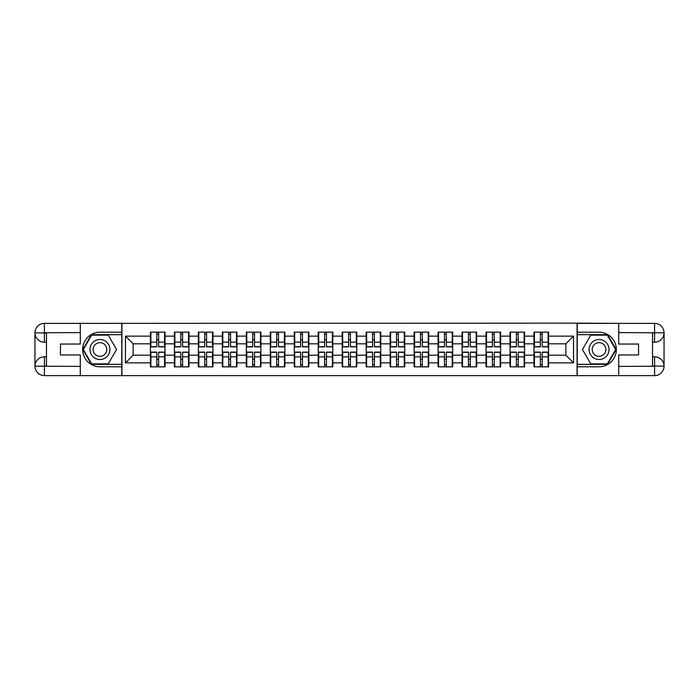 <?xml version="1.0" encoding="UTF-8"?>
<svg xmlns="http://www.w3.org/2000/svg" width="699" height="699" viewBox="0 0 699 699"><rect width="100%" height="100%" fill="white"/><g stroke="black" fill="none" stroke-linecap="round" stroke-linejoin="round"><path stroke-width="1.05" d="M76.13 375.625L622.87 375.625M548.575 359.26L548.112 359.26M534.438 359.26L533.975 359.26M533.975 339.74L534.438 339.74M548.112 339.74L548.575 339.74M548.575 337.748L548.112 337.748M534.438 337.748L533.975 337.748M533.975 361.252L534.438 361.252M548.112 361.252L548.575 361.252M524.6 359.26L524.136 359.26M510.462 359.26L509.999 359.26M509.999 339.74L510.462 339.74M524.136 339.74L524.6 339.74M524.6 337.748L524.136 337.748M510.462 337.748L509.999 337.748M509.999 361.252L510.462 361.252M524.136 361.252L524.6 361.252M500.633 359.26L500.169 359.26M486.495 359.26L486.032 359.26M486.032 339.74L486.495 339.74M500.169 339.74L500.633 339.74M500.633 337.748L500.169 337.748M486.495 337.748L486.032 337.748M486.032 361.252L486.495 361.252M500.169 361.252L500.633 361.252M476.657 359.26L476.194 359.26M462.52 359.26L462.056 359.26M462.056 339.74L462.52 339.74M476.194 339.74L476.657 339.74M476.657 337.748L476.194 337.748M462.52 337.748L462.056 337.748M462.056 361.252L462.52 361.252M476.194 361.252L476.657 361.252M452.681 359.26L452.227 359.26M438.544 359.26L438.09 359.26M438.09 339.74L438.544 339.74M452.227 339.74L452.681 339.74M452.681 337.748L452.227 337.748M438.544 337.748L438.09 337.748M438.09 361.252L438.544 361.252M452.227 361.252L452.681 361.252M428.714 359.26L428.251 359.26M414.577 359.26L414.114 359.26M414.114 339.74L414.577 339.74M428.251 339.74L428.714 339.74M428.714 337.748L428.251 337.748M414.577 337.748L414.114 337.748M414.114 361.252L414.577 361.252M428.251 361.252L428.714 361.252M404.738 359.26L404.284 359.26M390.601 359.26L390.147 359.26M390.147 339.74L390.601 339.74M404.284 339.74L404.738 339.74M404.738 337.748L404.284 337.748M390.601 337.748L390.147 337.748M390.147 361.252L390.601 361.252M404.284 361.252L404.738 361.252M380.772 359.26L380.308 359.26M366.634 359.26L366.171 359.26M366.171 339.74L366.634 339.74M380.308 339.74L380.772 339.74M380.772 337.748L380.308 337.748M366.634 337.748L366.171 337.748M366.171 361.252L366.634 361.252M380.308 361.252L380.772 361.252M356.796 359.26L356.341 359.26M342.659 359.26L342.204 359.26M342.204 339.74L342.659 339.74M356.341 339.74L356.796 339.74M356.796 337.748L356.341 337.748M342.659 337.748L342.204 337.748M342.204 361.252L342.659 361.252M356.341 361.252L356.796 361.252M332.829 359.26L332.366 359.26M318.692 359.26L318.228 359.26M318.228 339.74L318.692 339.74M332.366 339.74L332.829 339.74M332.829 337.748L332.366 337.748M318.692 337.748L318.228 337.748M318.228 361.252L318.692 361.252M332.366 361.252L332.829 361.252M308.853 359.26L308.399 359.26M294.716 359.26L294.262 359.26M294.262 339.74L294.716 339.74M308.399 339.74L308.853 339.74M308.853 337.748L308.399 337.748M294.716 337.748L294.262 337.748M294.262 361.252L294.716 361.252M308.399 361.252L308.853 361.252M284.886 359.26L284.423 359.26M270.749 359.26L270.286 359.26M270.286 339.74L270.749 339.74M284.423 339.74L284.886 339.74M284.886 337.748L284.423 337.748M270.749 337.748L270.286 337.748M270.286 361.252L270.749 361.252M284.423 361.252L284.886 361.252M260.91 359.26L260.456 359.26M246.773 359.26L246.319 359.26M246.319 339.74L246.773 339.74M260.456 339.74L260.91 339.74M260.91 337.748L260.456 337.748M246.773 337.748L246.319 337.748M246.319 361.252L246.773 361.252M260.456 361.252L260.91 361.252M236.944 359.26L236.48 359.26M222.806 359.26L222.343 359.26M222.343 339.74L222.806 339.74M236.48 339.74L236.944 339.74M236.944 337.748L236.48 337.748M222.806 337.748L222.343 337.748M222.343 361.252L222.806 361.252M236.48 361.252L236.944 361.252M212.968 359.26L212.505 359.26M198.831 359.26L198.367 359.26M198.367 339.74L198.831 339.74M212.505 339.74L212.968 339.74M212.968 337.748L212.505 337.748M198.831 337.748L198.367 337.748M198.367 361.252L198.831 361.252M212.505 361.252L212.968 361.252M189.001 359.26L188.538 359.26M174.864 359.26L174.4 359.26M174.4 339.74L174.864 339.74M188.538 339.74L189.001 339.74M189.001 337.748L188.538 337.748M174.864 337.748L174.4 337.748M174.4 361.252L174.864 361.252M188.538 361.252L189.001 361.252M622.87 323.375L577.077 323.148L577.077 375.852M577.077 323.148L76.13 323.375M121.923 375.852L121.923 323.148M565.858 355.188L565.858 343.812L548.575 343.812L548.575 355.188L565.858 355.188L573.538 362.868L573.538 336.132L548.575 336.132L548.575 332.139L533.975 332.139L533.975 343.812L524.6 343.812L524.6 355.188L533.975 355.188L533.975 343.812M573.538 362.868L548.575 362.868L548.575 366.861L533.975 366.861L533.975 362.868L524.6 362.868L524.6 366.861L509.999 366.861L509.999 362.868L500.633 362.868L500.633 366.861L486.032 366.861L486.032 362.868L476.657 362.868L476.657 366.861L462.056 366.861L462.056 362.868L452.681 362.868L452.681 366.861L438.09 366.861L438.09 362.868L428.714 362.868L428.714 366.861L414.114 366.861L414.114 362.868L404.738 362.868L404.738 366.861L390.147 366.861L390.147 362.868L380.772 362.868L380.772 366.861L366.171 366.861L366.171 362.868L356.796 362.868L356.796 366.861L342.204 366.861L342.204 362.868L332.829 362.868L332.829 366.861L318.228 366.861L318.228 362.868L308.853 362.868L308.853 366.861L294.262 366.861L294.262 362.868L284.886 362.868L284.886 366.861L270.286 366.861L270.286 362.868L260.91 362.868L260.91 366.861L246.319 366.861L246.319 362.868L236.944 362.868L236.944 366.861L222.343 366.861L222.343 362.868L212.968 362.868L212.968 366.861L198.367 366.861L198.367 362.868L189.001 362.868L189.001 366.861L174.4 366.861L174.4 362.868L165.025 362.868L165.025 366.861L150.425 366.861L150.425 362.868L125.462 362.868L125.462 336.132L150.425 336.132L150.425 343.812L133.142 343.812L133.142 355.188L150.425 355.188L150.425 343.812M533.975 336.132L524.6 336.132L524.6 332.139L509.999 332.139L509.999 336.132L500.633 336.132L500.633 332.139L486.032 332.139L486.032 336.132L476.657 336.132L476.657 332.139L462.056 332.139L462.056 336.132L452.681 336.132L452.681 332.139L438.09 332.139L438.09 336.132L428.714 336.132L428.714 332.139L414.114 332.139L414.114 336.132L404.738 336.132L404.738 332.139L390.147 332.139L390.147 336.132L380.772 336.132L380.772 332.139L366.171 332.139L366.171 336.132L356.796 336.132L356.796 332.139L342.204 332.139L342.204 336.132L332.829 336.132L332.829 332.139L318.228 332.139L318.228 336.132L308.853 336.132L308.853 332.139L294.262 332.139L294.262 336.132L284.886 336.132L284.886 332.139L270.286 332.139L270.286 336.132L260.91 336.132L260.91 332.139L246.319 332.139L246.319 336.132L236.944 336.132L236.944 332.139L222.343 332.139L222.343 336.132L212.968 336.132L212.968 332.139L198.367 332.139L198.367 336.132L189.001 336.132L189.001 332.139L174.4 332.139L174.4 336.132L165.025 336.132L165.025 332.139L150.425 332.139L150.425 336.132M533.975 355.188L533.975 362.868M524.6 355.188L524.6 362.868M524.6 336.132L524.6 343.812M500.633 355.188L509.999 355.188L509.999 343.812L500.633 343.812L500.633 362.868M509.999 355.188L509.999 362.868M509.999 336.132L509.999 343.812M500.633 336.132L500.633 343.812M476.657 355.188L486.032 355.188L486.032 343.812L476.657 343.812L476.657 362.868M486.032 355.188L486.032 362.868M486.032 336.132L486.032 343.812M476.657 336.132L476.657 343.812M452.681 355.188L462.056 355.188L462.056 343.812L452.681 343.812L452.681 362.868M462.056 355.188L462.056 362.868M462.056 336.132L462.056 343.812M452.681 336.132L452.681 343.812M428.714 355.188L438.09 355.188L438.09 343.812L428.714 343.812L428.714 362.868M438.09 355.188L438.09 362.868M438.09 336.132L438.09 343.812M428.714 336.132L428.714 343.812M404.738 355.188L414.114 355.188L414.114 343.812L404.738 343.812L404.738 362.868M414.114 355.188L414.114 362.868M414.114 336.132L414.114 343.812M404.738 336.132L404.738 343.812M380.772 355.188L390.147 355.188L390.147 343.812L380.772 343.812L380.772 362.868M390.147 355.188L390.147 362.868M390.147 336.132L390.147 343.812M380.772 336.132L380.772 343.812M356.796 355.188L366.171 355.188L366.171 343.812L356.796 343.812L356.796 362.868M366.171 355.188L366.171 362.868M366.171 336.132L366.171 343.812M356.796 336.132L356.796 343.812M332.829 355.188L342.204 355.188L342.204 343.812L332.829 343.812L332.829 362.868M342.204 355.188L342.204 362.868M342.204 336.132L342.204 343.812M332.829 336.132L332.829 343.812M308.853 355.188L318.228 355.188L318.228 343.812L308.853 343.812L308.853 362.868M318.228 355.188L318.228 362.868M318.228 336.132L318.228 343.812M308.853 336.132L308.853 343.812M284.886 355.188L294.262 355.188L294.262 343.812L284.886 343.812L284.886 362.868M294.262 355.188L294.262 362.868M294.262 336.132L294.262 343.812M284.886 336.132L284.886 343.812M260.91 355.188L270.286 355.188L270.286 343.812L260.91 343.812L260.91 362.868M270.286 355.188L270.286 362.868M270.286 336.132L270.286 343.812M260.91 336.132L260.91 343.812M236.944 355.188L246.319 355.188L246.319 343.812L236.944 343.812L236.944 362.868M246.319 355.188L246.319 362.868M246.319 336.132L246.319 343.812M236.944 336.132L236.944 343.812M212.968 355.188L222.343 355.188L222.343 343.812L212.968 343.812L212.968 362.868M222.343 355.188L222.343 362.868M222.343 336.132L222.343 343.812M212.968 336.132L212.968 343.812M189.001 355.188L198.367 355.188L198.367 343.812L189.001 343.812L189.001 362.868M198.367 355.188L198.367 362.868M198.367 336.132L198.367 343.812M189.001 336.132L189.001 343.812M165.025 355.188L174.4 355.188L174.4 343.812L165.025 343.812L165.025 362.868M174.4 355.188L174.4 362.868M174.4 336.132L174.4 343.812M165.025 336.132L165.025 343.812M165.025 359.26L164.562 359.26M150.888 359.26L150.425 359.26M150.425 339.74L150.888 339.74M164.562 339.74L165.025 339.74M165.025 337.748L164.562 337.748M150.888 337.748L150.425 337.748M150.425 361.252L150.888 361.252M164.562 361.252L165.025 361.252M150.425 355.188L150.425 362.868M133.142 355.188L125.462 362.868M125.462 336.132L133.142 343.812M548.575 355.188L548.575 362.868M548.575 336.132L548.575 343.812M573.538 336.132L565.858 343.812M164.562 332.139L164.562 346.887L158.647 346.887L158.647 332.139M156.803 332.139L156.803 346.887L150.888 346.887L150.888 332.139M156.803 334.131L158.647 334.131M158.647 339.819L156.803 339.819M150.888 366.861L150.888 352.113L156.803 352.113L156.803 366.861M158.647 366.861L158.647 352.113L164.562 352.113L164.562 366.861M158.647 364.869L156.803 364.869M156.803 359.181L158.647 359.181M94.959 340.85A9.987 9.987 0 0 0 91.298 354.498A9.987 9.987 0 0 0 104.946 358.15A9.987 9.987 0 0 0 108.598 344.502A9.987 9.987 0 0 0 94.959 340.85M96.532 343.576A6.841 6.841 0 0 0 94.024 352.916A6.841 6.841 0 0 0 103.365 355.424A6.841 6.841 0 0 0 105.872 346.084A6.841 6.841 0 0 0 96.532 343.576M116.541 349.5L108.249 363.864L91.656 363.864L83.356 349.5L91.656 335.136L108.249 335.136L116.541 349.5M604.041 340.85A9.987 9.987 0 0 0 590.402 344.502A9.987 9.987 0 0 0 594.054 358.15A9.987 9.987 0 0 0 607.702 354.498A9.987 9.987 0 0 0 604.041 340.85M602.468 343.576A6.841 6.841 0 0 0 593.128 346.084A6.841 6.841 0 0 0 595.635 355.424A6.841 6.841 0 0 0 604.976 352.916A6.841 6.841 0 0 0 602.468 343.576M607.344 363.864L590.751 363.864L582.459 349.5L590.751 335.136L607.344 335.136L615.644 349.5L607.344 363.864M46.475 342.204L44.404 342.204A9.454 9.454 0 0 1 34.95 332.829A9.454 9.454 0 0 1 44.404 323.375L121.766 323.375L121.766 332.208L99.948 332.208A17.292 17.292 0 0 0 82.665 349.5A17.292 17.292 0 0 0 99.948 366.792L121.766 366.792L121.766 375.625L44.404 375.625A9.454 9.454 0 0 1 34.95 366.171A9.454 9.454 0 0 1 44.404 356.796L46.475 356.796M121.766 366.792L121.766 332.208M80.28 323.375L80.28 344.048L60.455 344.048L60.455 354.952L80.28 354.952L80.28 375.625M44.404 342.204A9.454 9.454 0 0 1 34.95 332.829L44.404 332.977L44.404 342.204A9.454 9.454 0 0 1 34.95 332.829L34.95 366.171L80.28 366.407M44.404 366.407L44.404 375.625A9.454 9.454 0 0 1 34.95 366.171A9.454 9.454 0 0 1 44.404 356.796L44.404 366.023L46.475 366.023L46.475 332.977L44.404 332.977M121.766 334.672L91.386 334.672L82.832 349.5L91.386 364.328L121.766 364.328M652.525 356.796L654.596 356.796A9.454 9.454 0 0 1 664.05 366.171A9.454 9.454 0 0 1 654.596 375.625L577.234 375.625L577.234 366.792L599.052 366.792A17.292 17.292 0 0 0 616.335 349.5A17.292 17.292 0 0 0 599.052 332.208L577.234 332.208L577.234 323.375L654.596 323.375A9.454 9.454 0 0 1 664.05 332.829A9.454 9.454 0 0 1 654.596 342.204L652.525 342.204M577.234 332.208L577.234 366.792M618.72 375.625L618.72 354.952L638.545 354.952L638.545 344.048L618.72 344.048L618.72 323.375M654.596 356.796A9.454 9.454 0 0 1 664.05 366.171L654.596 366.023L654.596 356.796A9.454 9.454 0 0 1 664.05 366.171L664.05 332.829L618.72 332.593M654.596 332.593L654.596 323.375A9.454 9.454 0 0 1 664.05 332.829A9.454 9.454 0 0 1 654.596 342.204L654.596 332.977L652.525 332.977L652.525 366.023L654.596 366.023M577.234 364.328L607.614 364.328L616.169 349.5L607.614 334.672L577.234 334.672M188.538 332.139L188.538 346.887L182.622 346.887L182.622 332.139M180.779 332.139L180.779 346.887L174.864 346.887L174.864 332.139M180.779 334.131L182.622 334.131M182.622 339.819L180.779 339.819M212.505 332.139L212.505 346.887L206.589 346.887L206.589 332.139M204.746 332.139L204.746 346.887L198.831 346.887L198.831 332.139M204.746 334.131L206.589 334.131M206.589 339.819L204.746 339.819M236.48 332.139L236.48 346.887L230.565 346.887L230.565 332.139M228.722 332.139L228.722 346.887L222.806 346.887L222.806 332.139M228.722 334.131L230.565 334.131M230.565 339.819L228.722 339.819M260.456 332.139L260.456 346.887L254.532 346.887L254.532 332.139M252.689 332.139L252.689 346.887L246.773 346.887L246.773 332.139M252.689 334.131L254.532 334.131M254.532 339.819L252.689 339.819M284.423 332.139L284.423 346.887L278.508 346.887L278.508 332.139M276.664 332.139L276.664 346.887L270.749 346.887L270.749 332.139M276.664 334.131L278.508 334.131M278.508 339.819L276.664 339.819M174.864 366.861L174.864 352.113L180.779 352.113L180.779 366.861M182.622 366.861L182.622 352.113L188.538 352.113L188.538 366.861M182.622 364.869L180.779 364.869M180.779 359.181L182.622 359.181M198.831 366.861L198.831 352.113L204.746 352.113L204.746 366.861M206.589 366.861L206.589 352.113L212.505 352.113L212.505 366.861M206.589 364.869L204.746 364.869M204.746 359.181L206.589 359.181M222.806 366.861L222.806 352.113L228.722 352.113L228.722 366.861M230.565 366.861L230.565 352.113L236.48 352.113L236.48 366.861M230.565 364.869L228.722 364.869M228.722 359.181L230.565 359.181M246.773 366.861L246.773 352.113L252.689 352.113L252.689 366.861M254.532 366.861L254.532 352.113L260.456 352.113L260.456 366.861M254.532 364.869L252.689 364.869M252.689 359.181L254.532 359.181M270.749 366.861L270.749 352.113L276.664 352.113L276.664 366.861M278.508 366.861L278.508 352.113L284.423 352.113L284.423 366.861M278.508 364.869L276.664 364.869M276.664 359.181L278.508 359.181M308.399 332.139L308.399 346.887L302.475 346.887L302.475 332.139M300.631 332.139L300.631 346.887L294.716 346.887L294.716 332.139M300.631 334.131L302.475 334.131M302.475 339.819L300.631 339.819M294.716 366.861L294.716 352.113L300.631 352.113L300.631 366.861M302.475 366.861L302.475 352.113L308.399 352.113L308.399 366.861M302.475 364.869L300.631 364.869M300.631 359.181L302.475 359.181M332.366 332.139L332.366 346.887L326.45 346.887L326.45 332.139M324.607 332.139L324.607 346.887L318.692 346.887L318.692 332.139M324.607 334.131L326.45 334.131M326.45 339.819L324.607 339.819M318.692 366.861L318.692 352.113L324.607 352.113L324.607 366.861M326.45 366.861L326.45 352.113L332.366 352.113L332.366 366.861M326.45 364.869L324.607 364.869M324.607 359.181L326.45 359.181M356.341 332.139L356.341 346.887L350.426 346.887L350.426 332.139M348.574 332.139L348.574 346.887L342.659 346.887L342.659 332.139M348.574 334.131L350.426 334.131M350.426 339.819L348.574 339.819M342.659 366.861L342.659 352.113L348.574 352.113L348.574 366.861M350.426 366.861L350.426 352.113L356.341 352.113L356.341 366.861M350.426 364.869L348.574 364.869M348.574 359.181L350.426 359.181M380.308 332.139L380.308 346.887L374.393 346.887L374.393 332.139M372.55 332.139L372.55 346.887L366.634 346.887L366.634 332.139M372.55 334.131L374.393 334.131M374.393 339.819L372.55 339.819M366.634 366.861L366.634 352.113L372.55 352.113L372.55 366.861M374.393 366.861L374.393 352.113L380.308 352.113L380.308 366.861M374.393 364.869L372.55 364.869M372.55 359.181L374.393 359.181M404.284 332.139L404.284 346.887L398.369 346.887L398.369 332.139M396.525 332.139L396.525 346.887L390.601 346.887L390.601 332.139M396.525 334.131L398.369 334.131M398.369 339.819L396.525 339.819M390.601 366.861L390.601 352.113L396.525 352.113L396.525 366.861M398.369 366.861L398.369 352.113L404.284 352.113L404.284 366.861M398.369 364.869L396.525 364.869M396.525 359.181L398.369 359.181M428.251 332.139L428.251 346.887L422.336 346.887L422.336 332.139M420.492 332.139L420.492 346.887L414.577 346.887L414.577 332.139M420.492 334.131L422.336 334.131M422.336 339.819L420.492 339.819M414.577 366.861L414.577 352.113L420.492 352.113L420.492 366.861M422.336 366.861L422.336 352.113L428.251 352.113L428.251 366.861M422.336 364.869L420.492 364.869M420.492 359.181L422.336 359.181M452.227 332.139L452.227 346.887L446.312 346.887L446.312 332.139M444.468 332.139L444.468 346.887L438.544 346.887L438.544 332.139M444.468 334.131L446.312 334.131M446.312 339.819L444.468 339.819M438.544 366.861L438.544 352.113L444.468 352.113L444.468 366.861M446.312 366.861L446.312 352.113L452.227 352.113L452.227 366.861M446.312 364.869L444.468 364.869M444.468 359.181L446.312 359.181M476.194 332.139L476.194 346.887L470.278 346.887L470.278 332.139M468.435 332.139L468.435 346.887L462.52 346.887L462.52 332.139M468.435 334.131L470.278 334.131M470.278 339.819L468.435 339.819M462.52 366.861L462.52 352.113L468.435 352.113L468.435 366.861M470.278 366.861L470.278 352.113L476.194 352.113L476.194 366.861M470.278 364.869L468.435 364.869M468.435 359.181L470.278 359.181M500.169 332.139L500.169 346.887L494.254 346.887L494.254 332.139M492.411 332.139L492.411 346.887L486.495 346.887L486.495 332.139M492.411 334.131L494.254 334.131M494.254 339.819L492.411 339.819M486.495 366.861L486.495 352.113L492.411 352.113L492.411 366.861M494.254 366.861L494.254 352.113L500.169 352.113L500.169 366.861M494.254 364.869L492.411 364.869M492.411 359.181L494.254 359.181M524.136 332.139L524.136 346.887L518.221 346.887L518.221 332.139M516.378 332.139L516.378 346.887L510.462 346.887L510.462 332.139M516.378 334.131L518.221 334.131M518.221 339.819L516.378 339.819M510.462 366.861L510.462 352.113L516.378 352.113L516.378 366.861M518.221 366.861L518.221 352.113L524.136 352.113L524.136 366.861M518.221 364.869L516.378 364.869M516.378 359.181L518.221 359.181M548.112 332.139L548.112 346.887L542.197 346.887L542.197 332.139M540.353 332.139L540.353 346.887L534.438 346.887L534.438 332.139M540.353 334.131L542.197 334.131M542.197 339.819L540.353 339.819M534.438 366.861L534.438 352.113L540.353 352.113L540.353 366.861M542.197 366.861L542.197 352.113L548.112 352.113L548.112 366.861M542.197 364.869L540.353 364.869M540.353 359.181L542.197 359.181M156.803 342.152L150.888 342.152M156.803 346.695L150.888 346.695M164.562 342.152L158.647 342.152M164.562 346.695L158.647 346.695M158.647 356.848L164.562 356.848M158.647 352.305L164.562 352.305M150.888 356.848L156.803 356.848M150.888 352.305L156.803 352.305M80.28 332.593L44.177 332.759M34.95 366.171A9.454 9.454 0 0 1 44.404 356.796M34.95 332.829A9.454 9.454 0 0 1 44.404 323.375L44.404 332.593M618.72 366.407L654.823 366.241M664.05 332.829A9.454 9.454 0 0 1 654.596 342.204M664.05 366.171A9.454 9.454 0 0 1 654.596 375.625L654.596 366.407M180.779 342.152L174.864 342.152M180.779 346.695L174.864 346.695M188.538 342.152L182.622 342.152M188.538 346.695L182.622 346.695M204.746 342.152L198.831 342.152M204.746 346.695L198.831 346.695M212.505 342.152L206.589 342.152M212.505 346.695L206.589 346.695M228.722 342.152L222.806 342.152M228.722 346.695L222.806 346.695M236.48 342.152L230.565 342.152M236.48 346.695L230.565 346.695M252.689 342.152L246.773 342.152M252.689 346.695L246.773 346.695M260.456 342.152L254.532 342.152M260.456 346.695L254.532 346.695M276.664 342.152L270.749 342.152M276.664 346.695L270.749 346.695M284.423 342.152L278.508 342.152M284.423 346.695L278.508 346.695M182.622 356.848L188.538 356.848M182.622 352.305L188.538 352.305M174.864 356.848L180.779 356.848M174.864 352.305L180.779 352.305M206.589 356.848L212.505 356.848M206.589 352.305L212.505 352.305M198.831 356.848L204.746 356.848M198.831 352.305L204.746 352.305M230.565 356.848L236.48 356.848M230.565 352.305L236.48 352.305M222.806 356.848L228.722 356.848M222.806 352.305L228.722 352.305M254.532 356.848L260.456 356.848M254.532 352.305L260.456 352.305M246.773 356.848L252.689 356.848M246.773 352.305L252.689 352.305M278.508 356.848L284.423 356.848M278.508 352.305L284.423 352.305M270.749 356.848L276.664 356.848M270.749 352.305L276.664 352.305M300.631 342.152L294.716 342.152M300.631 346.695L294.716 346.695M308.399 342.152L302.475 342.152M308.399 346.695L302.475 346.695M302.475 356.848L308.399 356.848M302.475 352.305L308.399 352.305M294.716 356.848L300.631 356.848M294.716 352.305L300.631 352.305M324.607 342.152L318.692 342.152M324.607 346.695L318.692 346.695M332.366 342.152L326.45 342.152M332.366 346.695L326.45 346.695M326.45 356.848L332.366 356.848M326.45 352.305L332.366 352.305M318.692 356.848L324.607 356.848M318.692 352.305L324.607 352.305M348.574 342.152L342.659 342.152M348.574 346.695L342.659 346.695M356.341 342.152L350.426 342.152M356.341 346.695L350.426 346.695M350.426 356.848L356.341 356.848M350.426 352.305L356.341 352.305M342.659 356.848L348.574 356.848M342.659 352.305L348.574 352.305M372.55 342.152L366.634 342.152M372.55 346.695L366.634 346.695M380.308 342.152L374.393 342.152M380.308 346.695L374.393 346.695M374.393 356.848L380.308 356.848M374.393 352.305L380.308 352.305M366.634 356.848L372.55 356.848M366.634 352.305L372.55 352.305M396.525 342.152L390.601 342.152M396.525 346.695L390.601 346.695M404.284 342.152L398.369 342.152M404.284 346.695L398.369 346.695M398.369 356.848L404.284 356.848M398.369 352.305L404.284 352.305M390.601 356.848L396.525 356.848M390.601 352.305L396.525 352.305M420.492 342.152L414.577 342.152M420.492 346.695L414.577 346.695M428.251 342.152L422.336 342.152M428.251 346.695L422.336 346.695M422.336 356.848L428.251 356.848M422.336 352.305L428.251 352.305M414.577 356.848L420.492 356.848M414.577 352.305L420.492 352.305M444.468 342.152L438.544 342.152M444.468 346.695L438.544 346.695M452.227 342.152L446.312 342.152M452.227 346.695L446.312 346.695M446.312 356.848L452.227 356.848M446.312 352.305L452.227 352.305M438.544 356.848L444.468 356.848M438.544 352.305L444.468 352.305M468.435 342.152L462.52 342.152M468.435 346.695L462.52 346.695M476.194 342.152L470.278 342.152M476.194 346.695L470.278 346.695M470.278 356.848L476.194 356.848M470.278 352.305L476.194 352.305M462.52 356.848L468.435 356.848M462.52 352.305L468.435 352.305M492.411 342.152L486.495 342.152M492.411 346.695L486.495 346.695M500.169 342.152L494.254 342.152M500.169 346.695L494.254 346.695M494.254 356.848L500.169 356.848M494.254 352.305L500.169 352.305M486.495 356.848L492.411 356.848M486.495 352.305L492.411 352.305M516.378 342.152L510.462 342.152M516.378 346.695L510.462 346.695M524.136 342.152L518.221 342.152M524.136 346.695L518.221 346.695M518.221 356.848L524.136 356.848M518.221 352.305L524.136 352.305M510.462 356.848L516.378 356.848M510.462 352.305L516.378 352.305M540.353 342.152L534.438 342.152M540.353 346.695L534.438 346.695M548.112 342.152L542.197 342.152M548.112 346.695L542.197 346.695M542.197 356.848L548.112 356.848M542.197 352.305L548.112 352.305M534.438 356.848L540.353 356.848M534.438 352.305L540.353 352.305"/></g></svg>
